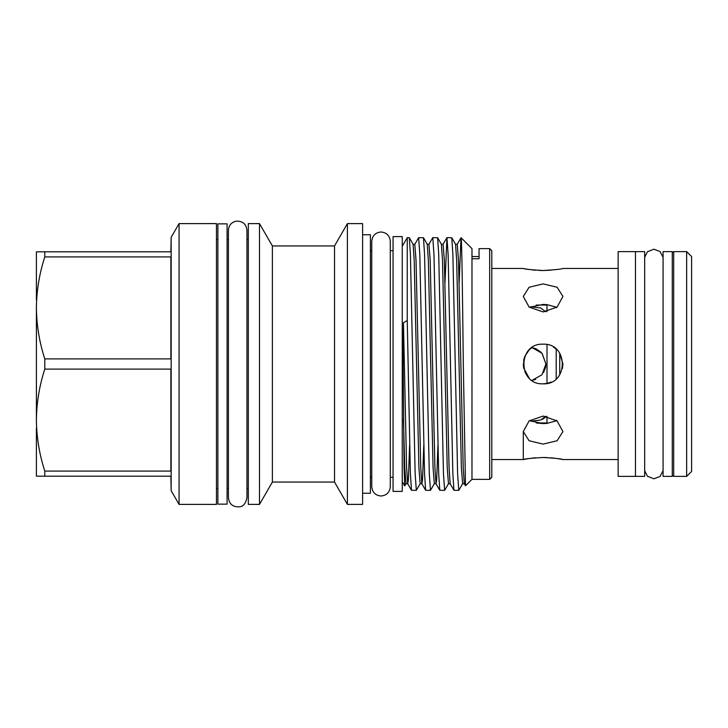 <?xml version="1.0" encoding="UTF-8"?>
<svg xmlns="http://www.w3.org/2000/svg" width="728" height="728" viewBox="0 0 728 728"><rect width="100%" height="100%" fill="white"/><g stroke="black" fill="none" stroke-linecap="round" stroke-linejoin="round"><path stroke-width="1.09" d="M644.671 251.642L644.671 476.358L635.471 476.358L635.471 251.642L635.471 476.358L618.136 476.358L618.136 251.642L644.671 251.642M672.281 251.642L672.281 476.358L663.081 476.358L663.081 251.642L672.281 251.642M227.081 223.86L227.081 504.14L217.881 504.14L217.881 223.86L227.081 223.86M686.65 251.642L686.65 476.358L691.6 471.407L691.6 256.593L686.65 251.642L673.691 251.642L673.691 476.358L672.281 474.947M530.612 306.706L540.658 307.962L545.754 311.766M541.013 352.188L535.726 348.657M536.199 348.858L531.995 347.584L541.969 353.226L545.936 364L541.969 374.774L531.995 380.416M535.662 379.37L532.295 380.362M545.636 367.167L545.936 364L542.151 353.435L532.559 347.684M556.201 378.879L556.201 349.121L553.353 347.038M543.106 383.82C517.544 385.048 517.535 342.952 543.106 344.18C568.641 342.943 568.705 385.021 543.106 383.82L547.001 383.429L547.001 344.572M547.056 383.419L551.314 382.036M543.543 372.59L545.609 367.267M559.741 374.774L559.741 353.226L562.926 364L562.389 368.586M547.001 311.584L547.001 304.613L543.106 304.422L547.001 304.613L556.829 307.307M618.136 268.45L562.926 268.45C561.761 269.132 555.155 269.824 543.106 270.525L550.796 270.206M556.829 420.693L547.001 423.387L543.143 423.578M545.709 423.496L546.464 423.441M543.106 283.893L557.111 287.251L562.926 296.433L557.12 307.07L543.106 311.921L529.083 307.07L523.286 296.433L529.101 287.251L543.106 283.893M543.106 416.079L557.111 420.921L562.926 431.567L557.12 440.74L543.106 444.107L529.083 440.74L523.286 431.567L529.101 420.921L543.106 416.079M546.983 457.557L543.106 457.475C555.136 458.167 561.743 458.868 562.926 459.55L557.12 458.522M554.117 458.121L550.714 457.785M539.23 270.443L543.106 270.525C531.058 269.824 524.451 269.132 523.286 268.45L491.791 268.45M529.092 458.522L523.286 459.55L491.791 459.55M523.286 431.567L523.286 459.55C524.46 458.868 531.067 458.176 543.106 457.475M618.136 459.55L562.926 459.55M402.256 246.291L407.243 237.656L407.243 320.502L403.458 322.75L403.157 364L404.086 467.358L404.695 485.94L406.015 483.72L404.759 467.74L403.458 418.709M459.159 282.573L461.006 237.774C461.77 233.734 462.535 295.168 463.308 364L465.501 485.776L471.971 479.37L471.971 248.63L461.061 237.719L457.239 244.28L458.504 260.26L463.217 467.74L464.318 483.72L465.501 485.776M455.246 364L452.88 254.582L451.779 237.728L446.947 237.656L448.13 254.582L452.843 473.409L453.944 490.272L458.776 490.344L457.603 473.409L455.246 364M444.999 282.573L446.947 237.656M441.086 364L438.729 254.582L437.619 237.728L432.787 237.656L433.97 254.582L438.684 473.409L439.794 490.272L444.626 490.344L443.443 473.409L441.086 364M437.919 445.427L436.673 480.08L436.008 483.72L434.907 467.74L430.193 260.26L428.929 244.28L432.787 237.656M426.926 364L424.57 254.582L423.469 237.728L418.636 237.656L419.81 254.582L424.533 473.409L425.634 490.272L430.466 490.344L429.293 473.409L426.926 364M423.769 445.427L422.513 480.08L421.849 483.72L420.757 467.74L416.034 260.26L414.778 244.28L418.636 237.656M451.779 237.728L455.564 244.28L456.665 260.26L461.379 467.74L462.644 483.72L458.776 490.344M437.619 237.728L441.405 244.28L442.506 260.26L447.229 467.74L448.484 483.72L444.626 490.344M423.469 237.728L427.254 244.28L428.346 260.26L433.069 467.74L434.325 483.72L430.466 490.344M409.309 237.728L413.094 244.28L414.196 260.26L418.909 467.74L420.174 483.72L416.316 490.344L415.133 473.409L410.419 254.582L409.309 237.728L407.243 237.656M407.243 320.502L410.374 473.409L411.484 490.272L416.316 490.344M489.671 248.63L491.791 250.751L491.791 477.25L489.671 479.37L489.671 248.63L479.051 248.63L479.051 258.759L471.971 258.759M402.256 236.6L402.256 491.4L393.056 491.4L393.056 236.6L402.256 236.6M179.07 504.386L216.462 504.386L216.462 223.614L179.07 223.614L179.07 504.386L171.162 490.69L171.162 237.31L179.07 223.614M171.162 237.31L170.88 251.815L44.781 251.815L44.781 256.92L170.88 256.92L170.88 358.895L44.781 358.895L44.781 369.105L170.88 369.105L170.88 471.08L44.781 471.08L44.781 476.185L170.88 476.185L171.162 490.69M36.4 427.909L36.4 476.185L44.781 476.185M362.617 493.238L370.406 493.238L370.406 234.762L362.617 234.762M347.402 504.386L362.617 504.386L362.617 223.614L347.402 223.614L347.402 504.386L334.525 482.063L334.525 245.937L347.402 223.614M259.496 364L259.496 223.614L248.312 223.614L248.312 504.386L259.496 504.386L259.496 364M272.381 482.054L266.521 492.21L272.381 482.054L272.381 245.937L259.496 223.614M524.833 356.338L529.065 350.013M547.001 422.959L536.19 422.959L543.106 423.578L529.383 420.693M526.663 375.066L529.074 377.996L523.705 368.04M523.678 367.895L523.75 359.723M529.383 307.307L543.106 304.422M370.406 451.569L370.406 386.368M44.781 251.815L36.4 251.815L36.4 300.091M44.781 256.92C39.376 273.646 36.582 290.645 36.4 307.908L36.4 420.092C36.591 437.41 39.385 454.409 44.781 471.08M44.781 369.105C39.376 385.831 36.582 402.83 36.4 420.092M36.4 307.908C36.591 325.234 39.385 342.224 44.781 358.895M531.995 347.584L529.092 349.986M524.797 356.411L523.678 360.114M523.286 364L523.669 367.868M524.815 371.617L526.599 374.966M535.49 457.785L532.195 458.112M524.879 268.769L526.599 269.078M526.935 269.142L528.737 269.433M532.186 269.888L535.471 270.215M542.551 419.337L545.09 417.481M545.754 416.234L540.768 420.011L530.94 421.284M556.201 307.78L556.201 306.989M547.001 423.387L547.001 416.416M556.201 421.012L556.201 420.22M448.484 483.72L450.159 483.72L449.067 467.74L444.344 260.26L443.088 244.28L446.874 237.728M409.609 445.427L408.363 480.08L407.698 483.72L406.597 467.74L403.458 322.75M663.081 470.679L660.014 476.476L653.871 478.806L647.42 476.194L644.671 470.679M663.081 257.321L660.014 251.524L653.871 249.194L647.42 251.806L644.671 257.321M381.026 496.005C375.393 495.45 372.299 492.365 371.753 486.732L371.753 241.268C372.299 235.635 375.393 232.551 381.026 231.995C386.65 232.551 389.744 235.635 390.29 241.268L390.29 486.732C389.744 492.365 386.65 495.45 381.026 496.005M393.056 250.687L390.29 250.687L390.29 241.268M672.281 253.053L673.691 251.642M686.65 476.358L673.691 476.358M547.001 305.041L536.19 305.041M228.419 239.539L227.081 239.539M217.881 239.539L216.462 239.539M246.965 230.303L246.965 230.303C246.201 223.915 242.542 220.875 236.009 221.185C231.295 222.404 228.765 225.443 228.419 230.303L228.419 497.697C229.193 504.085 232.842 507.125 239.385 506.815C243.179 506.588 245.709 503.549 246.965 497.697L246.965 230.303M334.525 245.937L272.381 245.937M248.312 239.539L246.965 239.539M371.753 250.687L370.406 250.687M393.056 477.313L390.29 477.313M371.753 477.313L370.406 477.313M248.312 488.461L246.965 488.461M266.521 492.21L259.496 504.386M334.525 482.063L272.39 482.063M228.419 488.461L227.081 488.461M217.881 488.461L216.462 488.461M479.051 256.547L471.971 256.547M489.671 479.37L471.971 479.37M450.159 483.72L453.944 490.272M434.325 483.72L436.008 483.72L439.794 490.272M420.174 483.72L421.849 483.72L425.634 490.272M406.015 483.72L407.698 483.72L411.484 490.272M462.644 483.72L464.318 483.72M455.564 244.28L457.239 244.28M441.405 244.28L443.088 244.28M427.254 244.28L428.929 244.28M413.094 244.28L414.778 244.28M402.256 481.709L404.695 485.94"/></g></svg>

